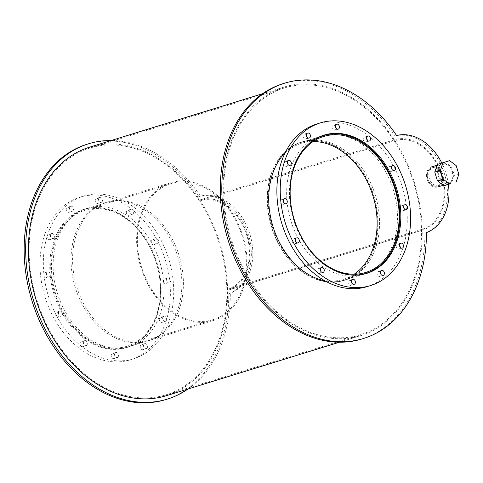 <?xml version="1.0" encoding="UTF-8"?>
<svg xmlns="http://www.w3.org/2000/svg" width="483" height="483" viewBox="0 0 483 483"><rect width="100%" height="100%" fill="white"/><g stroke="black" fill="none" stroke-linecap="round" stroke-linejoin="round"><path stroke-width="0.36" stroke-dasharray="2.42 1.81" d="M313.129 141.531A71.176 52.641 72.8 0 0 301.591 143.288A71.176 52.641 72.8 0 0 272.297 226.775A71.176 52.641 72.8 0 0 343.54 279.319A71.176 52.641 72.8 0 0 343.624 279.289A71.176 52.641 72.8 0 0 354.136 274.229M343.818 280.218A72.118 53.341 72.8 0 0 343.902 280.194A72.118 53.341 72.8 0 0 373.576 195.537A72.118 53.341 72.8 0 0 301.314 142.382A72.118 53.341 72.8 0 0 271.627 226.98A72.118 53.341 72.8 0 0 343.818 280.218M313.008 140.499A72.118 53.341 72.8 0 0 293.694 220.224A72.118 53.341 72.8 0 0 354.625 275.153M322.39 135.663A72.359 53.516 72.8 0 0 320.706 136.14A72.359 53.516 72.8 0 0 290.923 221.015A72.359 53.516 72.8 0 0 363.349 274.435A72.359 53.516 72.8 0 0 363.433 274.404A72.359 53.516 72.8 0 0 365.1 273.849M367.943 272.708A72.359 53.516 72.8 0 0 393.204 189.469A72.359 53.516 72.8 0 0 325.385 135.005M283.286 200.711A2.602 1.926 72.8 0 0 281.166 199.775A2.602 1.926 72.8 0 0 280.092 202.824A2.602 1.926 72.8 0 0 282.7 204.744L282.7 204.744A2.602 1.926 72.8 0 0 283.926 202.775M287.343 162.33A2.602 1.926 72.8 0 0 285.224 161.388A2.602 1.926 72.8 0 0 284.149 164.443A2.602 1.926 72.8 0 0 286.757 166.363L286.757 166.363A2.602 1.926 72.8 0 0 287.983 164.389M306.427 135.035A2.602 1.926 72.8 0 0 304.308 134.099A2.602 1.926 72.8 0 0 303.233 137.148A2.602 1.926 72.8 0 0 305.836 139.068A2.602 1.926 72.8 0 0 305.842 139.068A2.602 1.926 72.8 0 0 307.067 137.1M335.425 126.148A2.602 1.926 72.8 0 0 333.3 125.212A2.602 1.926 72.8 0 0 332.232 128.261A2.602 1.926 72.8 0 0 334.834 130.181A2.602 1.926 72.8 0 0 334.84 130.181A2.602 1.926 72.8 0 0 336.059 128.212M366.567 138.047A2.602 1.926 72.8 0 0 364.442 137.112A2.602 1.926 72.8 0 0 363.373 140.161A2.602 1.926 72.8 0 0 365.975 142.08A2.602 1.926 72.8 0 0 365.981 142.08A2.602 1.926 72.8 0 0 367.201 140.112M391.508 167.547A2.602 1.926 72.8 0 0 389.383 166.611A2.602 1.926 72.8 0 0 388.314 169.66A2.602 1.926 72.8 0 0 390.916 171.58A2.602 1.926 72.8 0 0 390.922 171.58A2.602 1.926 72.8 0 0 392.142 169.605M403.565 206.736A2.602 1.926 72.8 0 0 401.439 205.8A2.602 1.926 72.8 0 0 400.371 208.849A2.602 1.926 72.8 0 0 402.973 210.775A2.602 1.926 72.8 0 0 402.979 210.769A2.602 1.926 72.8 0 0 404.199 208.801M399.507 245.123A2.602 1.926 72.8 0 0 397.382 244.187A2.602 1.926 72.8 0 0 396.314 247.236A2.602 1.926 72.8 0 0 398.916 249.156A2.602 1.926 72.8 0 0 398.922 249.156A2.602 1.926 72.8 0 0 400.141 247.187M380.423 272.418A2.602 1.926 72.8 0 0 378.298 271.476A2.602 1.926 72.8 0 0 377.229 274.531A2.602 1.926 72.8 0 0 379.831 276.451A2.602 1.926 72.8 0 0 379.837 276.445A2.602 1.926 72.8 0 0 381.057 274.477M351.425 281.299A2.602 1.926 72.8 0 0 349.306 280.363A2.602 1.926 72.8 0 0 348.231 283.418A2.602 1.926 72.8 0 0 350.833 285.338A2.602 1.926 72.8 0 0 350.839 285.332A2.602 1.926 72.8 0 0 352.065 283.364M320.283 269.399A2.602 1.926 72.8 0 0 318.164 268.463A2.602 1.926 72.8 0 0 317.09 271.518A2.602 1.926 72.8 0 0 319.698 273.438A2.602 1.926 72.8 0 0 319.698 273.432A2.602 1.926 72.8 0 0 320.923 271.464M295.342 239.906A2.602 1.926 72.8 0 0 293.223 238.964A2.602 1.926 72.8 0 0 292.149 242.019A2.602 1.926 72.8 0 0 294.757 243.939L294.757 243.939A2.602 1.926 72.8 0 0 295.982 241.965M367.207 286.606A85.129 62.959 72.8 0 0 402.224 186.679A85.129 62.959 72.8 0 0 316.933 123.944M126.872 346.281A71.176 52.641 72.8 0 0 126.957 346.251A71.176 52.641 72.8 0 0 156.238 262.704A71.176 52.641 72.8 0 0 84.93 210.25A71.176 52.641 72.8 0 0 55.63 293.736A71.176 52.641 72.8 0 0 126.872 346.281M212.78 319.728A71.176 52.641 -107.2 0 1 141.537 267.184A71.176 52.641 -107.2 0 1 170.831 183.697A71.176 52.641 -107.2 0 1 242.146 236.157A71.176 52.641 -107.2 0 1 212.864 319.704A71.176 52.641 -107.2 0 1 212.78 319.728M127.15 347.18A72.118 53.341 72.8 0 0 127.24 347.156A72.118 53.341 72.8 0 0 156.909 262.498A72.118 53.341 72.8 0 0 84.646 209.344A72.118 53.341 72.8 0 0 54.959 293.942A72.118 53.341 72.8 0 0 127.15 347.18M213.057 320.634A72.118 53.341 72.8 0 0 213.142 320.603A72.118 53.341 72.8 0 0 242.816 235.952A72.118 53.341 72.8 0 0 170.553 182.797A72.118 53.341 72.8 0 0 140.867 267.389A72.118 53.341 72.8 0 0 213.057 320.634M126.461 347.645A72.359 53.516 72.8 0 0 126.546 347.615A72.359 53.516 72.8 0 0 156.317 262.68A72.359 53.516 72.8 0 0 83.819 209.35A72.359 53.516 72.8 0 0 54.036 294.225A72.359 53.516 72.8 0 0 126.461 347.645M129.806 346.607A72.359 53.516 -107.2 0 1 57.38 293.193A72.359 53.516 -107.2 0 1 87.163 208.318A72.359 53.516 -107.2 0 1 159.662 261.647A72.359 53.516 -107.2 0 1 129.891 346.583A72.359 53.516 -107.2 0 1 129.806 346.607M45.813 277.954L45.813 277.954A2.602 1.926 72.8 0 0 46.881 274.905A2.602 1.926 72.8 0 0 44.279 272.986A2.602 1.926 72.8 0 0 43.204 276.034A2.602 1.926 72.8 0 0 45.813 277.954L49.157 276.922A2.602 1.926 -107.2 0 1 46.549 275.002A2.602 1.926 -107.2 0 1 47.624 271.953A2.602 1.926 -107.2 0 1 50.226 273.867A2.602 1.926 -107.2 0 1 49.157 276.922L49.157 276.922M49.87 239.574L49.87 239.574A2.602 1.926 72.8 0 0 50.938 236.519A2.602 1.926 72.8 0 0 48.336 234.599A2.602 1.926 72.8 0 0 47.262 237.654A2.602 1.926 72.8 0 0 49.87 239.574L53.215 238.536A2.602 1.926 -107.2 0 1 50.606 236.622A2.602 1.926 -107.2 0 1 51.681 233.567A2.602 1.926 -107.2 0 1 54.283 235.487A2.602 1.926 -107.2 0 1 53.215 238.536A2.602 1.926 -107.2 0 1 53.215 238.542M68.948 212.279A2.602 1.926 72.8 0 0 68.954 212.279A2.602 1.926 72.8 0 0 70.023 209.23A2.602 1.926 72.8 0 0 67.421 207.31A2.602 1.926 72.8 0 0 66.346 210.359A2.602 1.926 72.8 0 0 68.948 212.279L72.299 211.246A2.602 1.926 -107.2 0 1 69.691 209.326A2.602 1.926 -107.2 0 1 70.766 206.277A2.602 1.926 -107.2 0 1 73.368 208.191A2.602 1.926 -107.2 0 1 72.299 211.246A2.602 1.926 -107.2 0 1 72.293 211.246M97.946 203.391A2.602 1.926 72.8 0 0 97.952 203.391A2.602 1.926 72.8 0 0 99.021 200.342A2.602 1.926 72.8 0 0 96.413 198.422A2.602 1.926 72.8 0 0 95.344 201.471A2.602 1.926 72.8 0 0 97.946 203.391L101.297 202.359A2.602 1.926 -107.2 0 1 101.291 202.359A2.602 1.926 -107.2 0 1 98.689 200.439A2.602 1.926 -107.2 0 1 99.758 197.39A2.602 1.926 -107.2 0 1 102.366 199.304A2.602 1.926 -107.2 0 1 101.297 202.359M129.088 215.291A2.602 1.926 72.8 0 0 129.094 215.291A2.602 1.926 72.8 0 0 130.162 212.242A2.602 1.926 72.8 0 0 127.554 210.322A2.602 1.926 72.8 0 0 126.486 213.371A2.602 1.926 72.8 0 0 129.088 215.291L132.439 214.259A2.602 1.926 -107.2 0 1 129.83 212.339A2.602 1.926 -107.2 0 1 130.899 209.29A2.602 1.926 -107.2 0 1 133.507 211.204A2.602 1.926 -107.2 0 1 132.439 214.259A2.602 1.926 -107.2 0 1 132.433 214.259M154.029 244.79A2.602 1.926 72.8 0 0 154.035 244.79A2.602 1.926 72.8 0 0 155.103 241.735A2.602 1.926 72.8 0 0 152.495 239.822A2.602 1.926 72.8 0 0 151.427 242.871A2.602 1.926 72.8 0 0 154.029 244.79M157.373 243.758A2.602 1.926 -107.2 0 1 154.771 241.838A2.602 1.926 -107.2 0 1 155.84 238.789A2.602 1.926 -107.2 0 1 158.448 240.703A2.602 1.926 -107.2 0 1 157.38 243.758A2.602 1.926 -107.2 0 1 157.373 243.758L154.035 244.79M166.086 283.986A2.602 1.926 72.8 0 0 166.092 283.98A2.602 1.926 72.8 0 0 167.16 280.931A2.602 1.926 72.8 0 0 164.552 279.011A2.602 1.926 72.8 0 0 163.483 282.066A2.602 1.926 72.8 0 0 166.086 283.986L169.436 282.947A2.602 1.926 -107.2 0 1 166.828 281.028A2.602 1.926 -107.2 0 1 167.897 277.979A2.602 1.926 -107.2 0 1 170.505 279.892A2.602 1.926 -107.2 0 1 169.436 282.947A2.602 1.926 -107.2 0 1 169.43 282.947M162.028 322.366A2.602 1.926 72.8 0 0 162.034 322.366A2.602 1.926 72.8 0 0 163.103 319.311A2.602 1.926 72.8 0 0 160.495 317.397A2.602 1.926 72.8 0 0 159.426 320.446A2.602 1.926 72.8 0 0 162.028 322.366M165.373 321.334A2.602 1.926 -107.2 0 1 162.771 319.414A2.602 1.926 -107.2 0 1 163.84 316.365A2.602 1.926 -107.2 0 1 166.448 318.279A2.602 1.926 -107.2 0 1 165.379 321.334A2.602 1.926 -107.2 0 1 165.373 321.334L162.034 322.366M142.944 349.662A2.602 1.926 72.8 0 0 142.95 349.662A2.602 1.926 72.8 0 0 144.019 346.607A2.602 1.926 72.8 0 0 141.41 344.687A2.602 1.926 72.8 0 0 140.342 347.742A2.602 1.926 72.8 0 0 142.944 349.662L146.295 348.623A2.602 1.926 -107.2 0 1 143.686 346.703A2.602 1.926 -107.2 0 1 144.755 343.655A2.602 1.926 -107.2 0 1 147.363 345.574A2.602 1.926 -107.2 0 1 146.295 348.623A2.602 1.926 -107.2 0 1 146.289 348.623M113.946 358.549A2.602 1.926 72.8 0 0 113.952 358.543A2.602 1.926 72.8 0 0 115.02 355.494A2.602 1.926 72.8 0 0 112.412 353.574A2.602 1.926 72.8 0 0 111.344 356.629A2.602 1.926 72.8 0 0 113.946 358.549L117.297 357.511A2.602 1.926 -107.2 0 1 117.291 357.511A2.602 1.926 -107.2 0 1 114.688 355.591A2.602 1.926 -107.2 0 1 115.763 352.542A2.602 1.926 -107.2 0 1 118.365 354.462A2.602 1.926 -107.2 0 1 117.297 357.511M82.804 346.649A2.602 1.926 72.8 0 0 82.81 346.643A2.602 1.926 72.8 0 0 83.879 343.594A2.602 1.926 72.8 0 0 81.277 341.674A2.602 1.926 72.8 0 0 80.202 344.729A2.602 1.926 72.8 0 0 82.804 346.649L86.155 345.611A2.602 1.926 -107.2 0 1 83.547 343.691A2.602 1.926 -107.2 0 1 84.622 340.642A2.602 1.926 -107.2 0 1 87.224 342.562A2.602 1.926 -107.2 0 1 86.155 345.611L86.155 345.611M57.869 317.15L57.869 317.15A2.602 1.926 72.8 0 0 58.938 314.095A2.602 1.926 72.8 0 0 56.336 312.181A2.602 1.926 72.8 0 0 55.261 315.23A2.602 1.926 72.8 0 0 57.869 317.15L61.214 316.117A2.602 1.926 -107.2 0 1 58.606 314.198A2.602 1.926 -107.2 0 1 59.681 311.143A2.602 1.926 -107.2 0 1 62.283 313.062A2.602 1.926 -107.2 0 1 61.214 316.117L61.214 316.117M130.211 359.847A85.129 62.959 72.8 0 0 130.319 359.817A85.129 62.959 72.8 0 0 165.337 259.896A85.129 62.959 72.8 0 0 80.045 197.155A85.129 62.959 72.8 0 0 45.004 297.003A85.129 62.959 72.8 0 0 130.211 359.847M133.562 358.815A85.129 62.959 72.8 0 0 133.664 358.778A85.129 62.959 72.8 0 0 168.682 258.858A85.129 62.959 72.8 0 0 83.39 196.122A85.129 62.959 72.8 0 0 48.354 295.97A85.129 62.959 72.8 0 0 133.562 358.815M343.884 280.448A72.359 53.516 72.8 0 0 343.974 280.418A72.359 53.516 72.8 0 0 373.739 195.488A72.359 53.516 72.8 0 0 301.241 142.159A72.359 53.516 72.8 0 0 271.458 227.028A72.359 53.516 72.8 0 0 343.884 280.448M285.284 152.519A72.359 53.516 -107.2 0 1 302.763 141.688A72.359 53.516 -107.2 0 1 375.261 195.017A72.359 53.516 -107.2 0 1 345.496 279.947A72.359 53.516 -107.2 0 1 345.405 279.977A72.359 53.516 -107.2 0 1 324.95 280.871M437.363 186.076A9.515 7.04 72.8 0 0 437.375 186.07A9.515 7.04 72.8 0 0 441.287 174.9A9.515 7.04 72.8 0 0 431.754 167.885A9.515 7.04 72.8 0 0 427.835 179.048A9.515 7.04 72.8 0 0 437.363 186.076A9.515 7.04 72.8 0 0 437.375 186.07A9.515 7.04 72.8 0 0 441.287 174.9A9.515 7.04 72.8 0 0 431.754 167.885A9.515 7.04 72.8 0 0 427.835 179.048A9.515 7.04 72.8 0 0 437.363 186.076M438.878 185.605A9.515 7.04 -107.2 0 1 429.357 178.577A9.515 7.04 -107.2 0 1 433.269 167.414A9.515 7.04 -107.2 0 1 442.808 174.429A9.515 7.04 -107.2 0 1 438.89 185.599A9.515 7.04 -107.2 0 1 438.878 185.605M362.057 338.933A133.604 98.816 72.8 0 0 424.925 233.06L426.447 232.589M424.925 233.06A50.842 37.602 72.8 0 0 444.475 173.94A50.842 37.602 72.8 0 0 395.058 135.958L396.573 135.488M395.058 135.958A133.604 98.816 72.8 0 0 283.159 83.644M448.399 184.367A50.842 37.602 72.8 0 0 441.836 163.061M147.744 341.064A72.359 53.516 72.8 0 0 147.834 341.034A72.359 53.516 72.8 0 0 177.599 256.105A72.359 53.516 72.8 0 0 105.107 202.775A72.359 53.516 72.8 0 0 75.318 287.651A72.359 53.516 72.8 0 0 147.744 341.064M149.265 340.593A72.359 53.516 -107.2 0 1 76.839 287.18A72.359 53.516 -107.2 0 1 106.622 202.305A72.359 53.516 -107.2 0 1 179.121 255.634A72.359 53.516 -107.2 0 1 149.356 340.569A72.359 53.516 -107.2 0 1 149.265 340.593M165.917 399.55A133.604 98.816 72.8 0 0 228.791 293.676L230.306 293.205A50.842 37.602 72.8 0 0 249.856 234.086A50.842 37.602 72.8 0 0 200.439 196.104A133.604 98.816 72.8 0 0 111.199 140.505M188.002 389.014A133.604 98.816 72.8 0 0 230.306 293.205M228.791 293.676A50.842 37.602 72.8 0 0 248.34 234.557A50.842 37.602 72.8 0 0 198.918 196.575L200.439 196.104M198.918 196.575A133.604 98.816 72.8 0 0 87.018 144.26M448.459 182.646A9.515 7.04 -107.2 0 1 438.932 175.619A9.515 7.04 -107.2 0 1 442.851 164.455A9.515 7.04 -107.2 0 1 452.384 171.471A9.515 7.04 -107.2 0 1 448.472 182.64A9.515 7.04 -107.2 0 1 448.459 182.646L438.89 185.599M437.652 187.024A10.511 7.776 72.8 0 0 437.664 187.018A10.511 7.776 72.8 0 0 441.987 174.683A10.511 7.776 72.8 0 0 431.458 166.937A10.511 7.776 72.8 0 0 427.129 179.265A10.511 7.776 72.8 0 0 437.652 187.024M448.749 183.594A10.511 7.776 72.8 0 0 448.767 183.588A10.511 7.776 72.8 0 0 453.09 171.254A10.511 7.776 72.8 0 0 442.555 163.508A10.511 7.776 72.8 0 0 438.232 175.836A10.511 7.776 72.8 0 0 448.749 183.594M449.601 160.676L437.447 164.413M456.133 165.5L450.512 167.239L443.974 162.415M458.85 174.321L453.223 176.06L450.512 167.239M450.53 183.715L453.223 176.06M422.227 229.232A46.344 34.281 72.8 0 1 422.166 229.25L422.444 230.156A47.292 34.981 72.8 0 0 422.504 230.137A47.292 34.981 72.8 0 0 441.975 174.665A47.292 34.981 72.8 0 0 394.635 139.75L394.913 140.656L200.294 200.801A46.344 34.281 72.8 0 1 246.686 235.016A46.344 34.281 72.8 0 1 227.608 289.377L422.227 229.232A46.344 34.281 72.8 0 0 441.305 174.87A46.344 34.281 72.8 0 0 394.913 140.656M422.444 230.156L227.825 290.301L227.547 289.395A46.344 34.281 72.8 0 0 227.608 289.377M227.825 290.301A47.292 34.981 72.8 0 0 227.885 290.283A47.292 34.981 72.8 0 0 247.35 234.81A47.292 34.981 72.8 0 0 200.016 199.896L200.294 200.801M394.635 139.75L200.016 199.896M422.166 229.25L227.547 289.395M165.953 394.834A129.106 95.495 72.8 0 0 166.11 394.786A129.106 95.495 72.8 0 0 219.222 243.239A129.106 95.495 72.8 0 0 89.868 148.082A129.106 95.495 72.8 0 0 36.72 299.526A129.106 95.495 72.8 0 0 165.953 394.834M360.572 334.689A129.106 95.495 -107.2 0 1 231.339 239.375A129.106 95.495 -107.2 0 1 284.487 87.936A129.106 95.495 -107.2 0 1 413.846 183.093A129.106 95.495 -107.2 0 1 360.729 334.641A129.106 95.495 -107.2 0 1 360.572 334.689M166.394 395.692A130.054 96.189 72.8 0 0 219.892 243.034A130.054 96.189 72.8 0 0 89.59 147.182M360.849 335.594A130.054 96.189 72.8 0 0 361.012 335.546A130.054 96.189 72.8 0 0 414.511 182.888A130.054 96.189 72.8 0 0 284.209 87.031A130.054 96.189 72.8 0 0 230.675 239.58A130.054 96.189 72.8 0 0 360.849 335.594M323.64 136.472L301.591 143.288M365.673 272.478L343.624 279.289M319.988 136.611L301.314 142.382M362.582 274.422L343.902 280.194M324.051 135.107L320.706 136.14M366.778 273.372L363.433 274.404M284.511 198.742L281.166 199.775M286.045 203.711L282.7 204.744M288.568 160.356L285.224 161.388M290.102 165.325L286.757 166.363M307.653 133.067L304.308 134.099M309.186 138.035L305.842 139.068M336.645 124.179L333.3 125.212M338.185 129.148L334.84 130.181M367.786 136.079L364.442 137.112M369.326 141.048L365.981 142.08M392.727 165.578L389.383 166.611M394.267 170.547L390.922 171.58M404.784 204.768L401.439 205.8M406.324 209.737L402.979 210.769M400.727 243.154L397.382 244.187M402.267 248.123L398.922 249.156M381.642 270.444L378.298 271.476M383.182 275.413L379.837 276.445M352.65 279.331L349.306 280.363M354.184 284.3L350.839 285.332M321.509 267.431L318.164 268.463M323.042 272.4L319.698 273.432M296.568 237.932L293.223 238.964M298.102 242.901L294.757 243.939M170.831 183.697L84.93 210.25M212.864 319.704L126.957 346.251M170.553 182.797L84.646 209.344M213.142 320.603L127.24 347.156M87.163 208.318L83.819 209.35M129.891 346.583L126.546 347.615M47.624 271.953L44.279 272.986M51.681 233.567L48.336 234.599M70.766 206.277L67.421 207.31M99.758 197.39L96.413 198.422M130.899 209.29L127.554 210.322M155.84 238.789L152.495 239.822M167.897 277.979L164.552 279.011M163.84 316.365L160.495 317.397M144.755 343.655L141.41 344.687M115.763 352.542L112.412 353.574M84.622 340.642L81.277 341.674M59.681 311.143L56.336 312.181M83.39 196.122L80.045 197.155M133.664 358.778L130.319 359.817M302.763 141.688L301.241 142.159M345.496 279.947L343.974 280.418M433.269 167.414L442.851 164.455M106.622 202.305L105.107 202.775M149.356 340.569L147.834 341.034M442.555 163.508L437.181 165.168M448.767 183.588L443.376 185.255M227.885 290.283L422.504 230.137M284.487 87.936L89.868 148.082M360.729 334.641L166.11 394.786M284.209 87.031L262.595 93.714M361.012 335.546L339.398 342.224"/><path stroke-width="0.72" d="M354.136 274.229A71.176 52.641 72.8 0 0 372.906 195.742A71.176 52.641 72.8 0 0 313.129 141.531M365.583 272.503A71.176 52.641 -107.2 0 1 294.34 219.958A71.176 52.641 -107.2 0 1 323.64 136.472A71.176 52.641 -107.2 0 1 394.949 188.931A71.176 52.641 -107.2 0 1 365.673 272.478A71.176 52.641 -107.2 0 1 365.583 272.503M354.625 275.153A72.118 53.341 72.8 0 0 365.86 273.408A72.118 53.341 72.8 0 0 365.951 273.378A72.118 53.341 72.8 0 0 395.619 188.726A72.118 53.341 72.8 0 0 323.362 135.572A72.118 53.341 72.8 0 0 313.008 140.499M365.1 273.849A72.359 53.516 72.8 0 0 367.943 272.708M325.385 135.005A72.359 53.516 72.8 0 0 322.39 135.663M366.694 273.396A72.359 53.516 -107.2 0 1 294.268 219.982A72.359 53.516 -107.2 0 1 324.051 135.107A72.359 53.516 -107.2 0 1 396.549 188.436A72.359 53.516 -107.2 0 1 366.778 273.372A72.359 53.516 -107.2 0 1 366.694 273.396M283.926 202.775A2.602 1.926 72.8 0 0 283.286 200.711M286.045 203.711A2.602 1.926 -107.2 0 1 283.436 201.791A2.602 1.926 -107.2 0 1 284.511 198.742A2.602 1.926 -107.2 0 1 287.113 200.656A2.602 1.926 -107.2 0 1 286.045 203.711L286.045 203.711M287.983 164.389A2.602 1.926 72.8 0 0 287.343 162.33M290.102 165.331A2.602 1.926 -107.2 0 1 287.494 163.405A2.602 1.926 -107.2 0 1 288.568 160.356A2.602 1.926 -107.2 0 1 291.171 162.276A2.602 1.926 -107.2 0 1 290.102 165.325A2.602 1.926 -107.2 0 1 290.102 165.331M307.067 137.1A2.602 1.926 72.8 0 0 306.427 135.035M309.186 138.035A2.602 1.926 -107.2 0 1 306.578 136.115A2.602 1.926 -107.2 0 1 307.653 133.067A2.602 1.926 -107.2 0 1 310.255 134.98A2.602 1.926 -107.2 0 1 309.186 138.035L309.186 138.035M336.059 128.212A2.602 1.926 72.8 0 0 335.425 126.148M338.178 129.148A2.602 1.926 -107.2 0 1 335.576 127.228A2.602 1.926 -107.2 0 1 336.645 124.179A2.602 1.926 -107.2 0 1 339.253 126.093A2.602 1.926 -107.2 0 1 338.185 129.148A2.602 1.926 -107.2 0 1 338.178 129.148M367.201 140.112A2.602 1.926 72.8 0 0 366.567 138.047M369.32 141.048A2.602 1.926 -107.2 0 1 366.718 139.128A2.602 1.926 -107.2 0 1 367.786 136.079A2.602 1.926 -107.2 0 1 370.395 137.993A2.602 1.926 -107.2 0 1 369.326 141.048A2.602 1.926 -107.2 0 1 369.32 141.048M392.142 169.605A2.602 1.926 72.8 0 0 391.508 167.547M394.261 170.547A2.602 1.926 -107.2 0 1 391.659 168.627A2.602 1.926 -107.2 0 1 392.727 165.578A2.602 1.926 -107.2 0 1 395.335 167.492A2.602 1.926 -107.2 0 1 394.267 170.547A2.602 1.926 -107.2 0 1 394.261 170.547M404.199 208.801A2.602 1.926 72.8 0 0 403.565 206.736M406.318 209.737A2.602 1.926 -107.2 0 1 403.716 207.817A2.602 1.926 -107.2 0 1 404.784 204.768A2.602 1.926 -107.2 0 1 407.392 206.682A2.602 1.926 -107.2 0 1 406.324 209.737A2.602 1.926 -107.2 0 1 406.318 209.737M400.141 247.187A2.602 1.926 72.8 0 0 399.507 245.123M402.261 248.123A2.602 1.926 -107.2 0 1 399.658 246.203A2.602 1.926 -107.2 0 1 400.727 243.154A2.602 1.926 -107.2 0 1 403.335 245.068A2.602 1.926 -107.2 0 1 402.267 248.123A2.602 1.926 -107.2 0 1 402.261 248.123M381.057 274.477A2.602 1.926 72.8 0 0 380.423 272.418M383.176 275.413A2.602 1.926 -107.2 0 1 380.574 273.493A2.602 1.926 -107.2 0 1 381.642 270.444A2.602 1.926 -107.2 0 1 384.251 272.364A2.602 1.926 -107.2 0 1 383.182 275.413A2.602 1.926 -107.2 0 1 383.176 275.413M352.065 283.364A2.602 1.926 72.8 0 0 351.425 281.299M354.178 284.3A2.602 1.926 -107.2 0 1 351.576 282.38A2.602 1.926 -107.2 0 1 352.65 279.331A2.602 1.926 -107.2 0 1 355.253 281.245A2.602 1.926 -107.2 0 1 354.184 284.3A2.602 1.926 -107.2 0 1 354.178 284.3M320.923 271.464A2.602 1.926 72.8 0 0 320.283 269.399M323.042 272.4A2.602 1.926 -107.2 0 1 320.434 270.48A2.602 1.926 -107.2 0 1 321.509 267.431A2.602 1.926 -107.2 0 1 324.111 269.345A2.602 1.926 -107.2 0 1 323.042 272.4L323.042 272.4M295.982 241.965A2.602 1.926 72.8 0 0 295.342 239.906M298.102 242.907A2.602 1.926 -107.2 0 1 295.493 240.987A2.602 1.926 -107.2 0 1 296.568 237.932A2.602 1.926 -107.2 0 1 299.17 239.852A2.602 1.926 -107.2 0 1 298.102 242.901A2.602 1.926 -107.2 0 1 298.102 242.907M320.277 122.911L316.933 123.944A85.129 62.959 72.8 0 0 281.897 223.792A85.129 62.959 72.8 0 0 367.104 286.636A85.129 62.959 72.8 0 0 367.207 286.606L370.552 285.568A85.129 62.959 72.8 0 0 405.569 185.647A85.129 62.959 72.8 0 0 320.277 122.911A85.129 62.959 72.8 0 0 285.242 222.76A85.129 62.959 72.8 0 0 370.449 285.604A85.129 62.959 72.8 0 0 370.552 285.568M324.95 280.871A72.359 53.516 -107.2 0 1 272.998 226.618A72.359 53.516 -107.2 0 1 285.284 152.519M441.836 163.061A50.842 37.602 72.8 0 0 396.573 135.488A133.604 98.816 72.8 0 0 284.68 83.173A133.604 98.816 72.8 0 0 229.721 239.997A133.604 98.816 72.8 0 0 363.578 338.462A133.604 98.816 72.8 0 0 426.447 232.589A50.842 37.602 72.8 0 0 448.399 184.367M284.68 83.173L283.159 83.644A133.604 98.816 72.8 0 0 228.199 240.468A133.604 98.816 72.8 0 0 362.057 338.933L363.578 338.462M111.199 140.505A133.604 98.816 72.8 0 0 88.54 143.789A133.604 98.816 72.8 0 0 33.581 300.613A133.604 98.816 72.8 0 0 167.438 399.079A133.604 98.816 72.8 0 0 188.002 389.014M88.54 143.789L87.018 144.26A133.604 98.816 72.8 0 0 32.059 301.084A133.604 98.816 72.8 0 0 165.917 399.55L167.438 399.079M450.53 183.715L444.004 185.714L450.53 183.715M449.625 183.975L443.092 179.151L437.465 180.89L444.004 185.714M443.092 179.151L440.375 170.33L434.754 172.069L437.465 180.89M440.375 170.33L443.074 162.674L437.447 164.413L434.754 172.069M443.074 162.674L449.601 160.676L456.133 165.5L458.85 174.321L456.151 181.976M262.595 93.714L89.59 147.182A130.054 96.189 72.8 0 0 36.056 299.732A130.054 96.189 72.8 0 0 166.23 395.74A130.054 96.189 72.8 0 0 166.394 395.692L339.398 342.224M323.362 135.572L319.988 136.611M365.951 273.378L362.582 274.422M437.181 165.168L431.458 166.937M443.376 185.255L437.664 187.018"/></g></svg>
